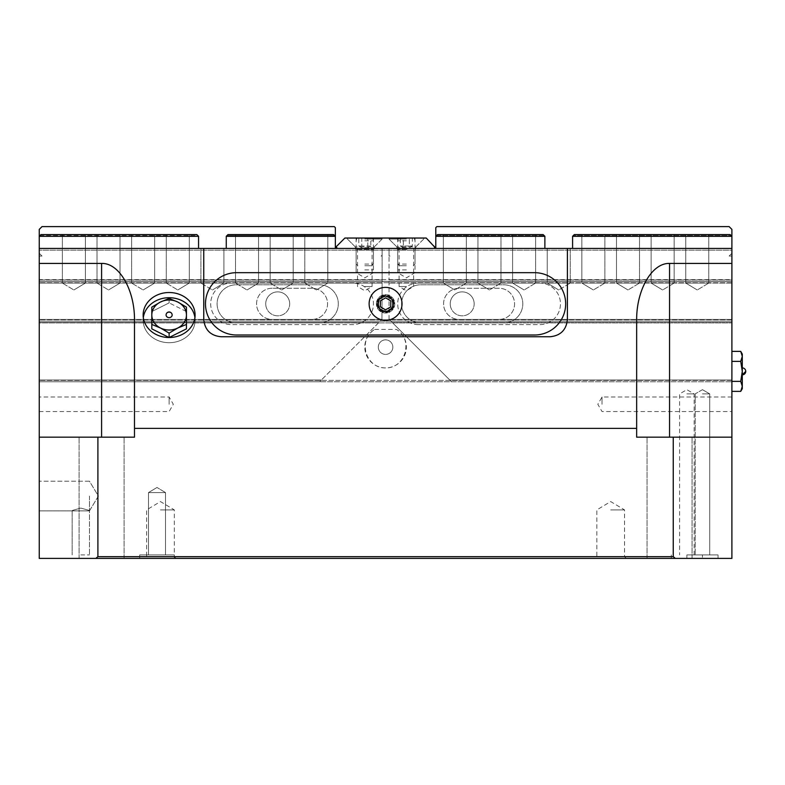 <?xml version="1.0" encoding="UTF-8"?>
<svg xmlns="http://www.w3.org/2000/svg" width="785" height="785" viewBox="0 0 785 785"><rect width="100%" height="100%" fill="white"/><g stroke="black" fill="none" stroke-linecap="round" stroke-linejoin="round"><path stroke-width="0.59" stroke-dasharray="3.92 2.94" d="M424.705 238.041L387.996 238.041L424.705 238.041L415.873 246.873L396.827 246.873L415.873 246.873L415.873 248.433L396.827 248.433L415.873 248.433M383.149 238.041L346.44 238.041L383.149 238.041L374.317 246.873L355.271 246.873L374.317 246.873L374.317 248.433L355.271 248.433L374.317 248.433M397.691 248.433L415.01 248.433L397.691 248.433L397.691 238.041L415.01 238.041L397.691 238.041M356.135 248.433L373.454 248.433L356.135 248.433L356.135 238.041L373.454 238.041L356.135 238.041M433.889 248.433L434.929 246.696L426.265 238.041L344.88 238.041L336.225 246.696L337.265 248.433L433.889 248.433M572.589 248.433L544.878 248.433L572.589 248.433L572.589 236.305L574.316 234.578L573.285 235.618L731.208 235.618L573.285 235.618L572.589 236.305L572.589 248.433L544.878 248.433L544.878 236.305L544.191 235.618L544.878 236.305L544.878 248.433L572.589 248.433L572.589 236.305L574.316 234.578L730.168 234.578L731.895 236.305L731.895 253.28L731.895 236.305L731.208 235.618L731.895 236.305L731.895 229.377L729.128 226.61L436.833 226.61L435.793 227.65L435.793 236.305L436.48 235.618L435.793 236.305L435.793 247.147A1.384 1.384 0 0 0 435.793 247.049A1.384 1.384 0 0 1 435.793 247.147L435.793 248.433L434.507 248.433L435.793 248.433L435.793 247.147A1.384 1.384 0 0 1 434.409 248.433L390.076 248.433L389.036 249.473L389.036 255.007L390.076 256.047L389.036 255.007L389.036 249.473L390.076 248.433L434.409 248.433A1.384 1.384 0 0 0 434.507 248.433L389.036 248.433L434.507 248.433M544.191 235.618L436.48 235.618L437.52 234.578L436.48 235.618L544.191 235.618L543.151 234.578L544.191 235.618M729.128 256.047L731.895 253.28L729.128 256.047L731.895 256.047L729.128 256.047M435.793 247.147L435.793 236.305L435.793 247.049L435.793 236.305L437.52 234.578L543.151 234.578L544.878 236.305L544.878 248.433M572.589 236.305L731.895 236.305L731.895 279.941L731.895 248.433L39.25 248.433L39.25 279.941L39.25 236.305L39.947 235.618L197.869 235.618L198.556 236.305L196.829 234.578L198.556 236.305L198.556 248.433L198.556 236.305L198.556 248.433L226.266 248.433L198.556 248.433L226.266 248.433L226.266 236.305L226.266 248.433L198.556 248.433M389.036 256.047L389.036 248.433L435.793 248.433L389.036 248.433L389.036 279.941L389.036 248.433L389.036 256.047L390.076 256.047L389.036 256.047M336.637 248.433A1.384 1.384 0 0 0 336.736 248.433L381.068 248.433L382.109 249.473L382.109 255.007L381.068 256.047L382.109 255.007L382.109 249.473L381.068 248.433L336.736 248.433A1.384 1.384 0 0 1 336.637 248.433L382.109 248.433L382.109 281.334L39.25 281.334L382.109 281.334L382.109 283.061L39.25 283.061L39.25 319.426L39.25 283.061L382.109 283.061L381.952 319.426L382.109 281.334L39.25 281.334L731.895 281.334L39.25 281.334L39.25 321.153L731.895 321.153L39.25 321.153L39.25 381.765L731.895 381.765L39.25 381.765L39.25 322.89L731.895 322.89L39.25 322.89L39.25 321.153L731.895 321.153L390.92 321.153L731.895 321.153L390.92 321.153L451.532 381.765L389.036 319.269L390.92 321.153L731.895 321.153L39.25 321.153L39.25 319.426L39.25 381.765L39.25 281.334L731.895 281.334L39.25 281.334L39.25 279.597L731.895 279.597L731.895 381.765L731.895 279.941L731.895 283.061L731.895 281.334L389.036 281.334L389.036 283.061L389.036 281.334L731.895 281.334L389.036 281.334L731.895 281.334L731.895 248.433L731.895 250.16L39.25 250.16L39.25 248.433L39.25 279.597L39.25 250.16L731.895 250.16L731.895 279.597L39.25 279.597L39.25 283.061L39.25 281.334L382.109 281.334L382.109 248.433L336.637 248.433A1.384 1.384 0 0 1 335.352 247.147L335.352 248.433L335.352 247.147A1.384 1.384 0 0 1 335.352 247.049A1.384 1.384 0 0 0 335.352 247.147L335.352 236.305L334.665 235.618L335.352 236.305L335.352 227.65L334.312 226.61L42.027 226.61L39.25 229.377L39.25 256.047L42.027 256.047L39.25 253.28L42.027 256.047L39.25 256.047L39.25 236.305L40.977 234.578L39.25 236.305L198.556 236.305M731.895 319.426L731.895 283.061L731.895 319.426L389.193 319.426L731.895 319.426M570.244 283.061L547.223 283.061L570.244 283.061L570.244 248.433L547.223 248.433L570.244 248.433L547.223 248.433L570.244 248.433L570.244 283.061L547.223 283.061L570.244 283.061L558.734 289.979L570.244 283.061M466.349 283.061L443.329 283.061L466.349 283.061L466.349 234.578L443.329 234.578L466.349 234.578L443.329 234.578L466.349 234.578L466.349 283.061L443.329 283.061L466.349 283.061L454.839 289.979L466.349 283.061M708.777 283.061L685.756 283.061L708.777 283.061L708.777 234.578L685.756 234.578L708.777 234.578L685.756 234.578L708.777 234.578L708.777 283.061L685.756 283.061L708.777 283.061L697.266 289.979L708.777 283.061M674.138 283.061L651.118 283.061L674.138 283.061L674.138 234.578L651.118 234.578L674.138 234.578L651.118 234.578L674.138 234.578L674.138 283.061L651.118 283.061L674.138 283.061L662.628 289.979L674.138 283.061M639.51 283.061L616.49 283.061L639.51 283.061L639.51 234.578L616.49 234.578L639.51 234.578L616.49 234.578L639.51 234.578L639.51 283.061L616.49 283.061L639.51 283.061L628 289.979L639.51 283.061M604.882 283.061L581.862 283.061L604.882 283.061L604.882 234.578L581.862 234.578L604.882 234.578L581.862 234.578L604.882 234.578L604.882 283.061L581.862 283.061L604.882 283.061L593.372 289.979L604.882 283.061M535.615 283.061L512.595 283.061L535.615 283.061L535.615 234.578L512.595 234.578L535.615 234.578L512.595 234.578L535.615 234.578L535.615 283.061L512.595 283.061L535.615 283.061L524.105 289.979L535.615 283.061M500.977 283.061L477.957 283.061L500.977 283.061L500.977 234.578L477.957 234.578L500.977 234.578L477.957 234.578L500.977 234.578L500.977 283.061L477.957 283.061L500.977 283.061L489.467 289.979L500.977 283.061M435.793 248.433L435.793 236.305L544.878 236.305M543.151 234.578L437.52 234.578L543.151 234.578M730.168 234.578L574.316 234.578L730.168 234.578M731.895 380.028L449.795 380.028L731.895 380.028M389.036 319.269L389.036 283.061L389.036 319.269M731.895 283.061L389.036 283.061L731.895 283.061M226.266 248.433L226.266 236.305L227.993 234.578L226.266 236.305L226.953 235.618L334.665 235.618L333.625 234.578L335.352 236.305L335.352 248.433L382.109 248.433L335.352 248.433M39.947 235.618L197.869 235.618L196.829 234.578L40.977 234.578L196.829 234.578L40.977 234.578L39.947 235.618M226.953 235.618L334.665 235.618L333.625 234.578L227.993 234.578L333.625 234.578L227.993 234.578L226.953 235.618M382.109 256.047L382.109 248.433L382.109 256.047L381.068 256.047L382.109 256.047M200.901 283.061L223.921 283.061L200.901 283.061L200.901 248.433L223.921 248.433L200.901 248.433L223.921 248.433L200.901 248.433L200.901 283.061L223.921 283.061L200.901 283.061L212.411 289.979L200.901 283.061M304.796 283.061L327.816 283.061L304.796 283.061L304.796 234.578L327.816 234.578L304.796 234.578L327.816 234.578L304.796 234.578L304.796 283.061L327.816 283.061L304.796 283.061L316.306 289.979L304.796 283.061M62.368 283.061L85.388 283.061L62.368 283.061L62.368 234.578L85.388 234.578L62.368 234.578L85.388 234.578L62.368 234.578L62.368 283.061L85.388 283.061L62.368 283.061L73.878 289.979L62.368 283.061M97.006 283.061L120.026 283.061L97.006 283.061L97.006 234.578L120.026 234.578L97.006 234.578L120.026 234.578L97.006 234.578L97.006 283.061L120.026 283.061L97.006 283.061L108.516 289.979L97.006 283.061M131.635 283.061L154.655 283.061L131.635 283.061L131.635 234.578L154.655 234.578L131.635 234.578L154.655 234.578L131.635 234.578L131.635 283.061L154.655 283.061L131.635 283.061L143.145 289.979L131.635 283.061M166.273 283.061L189.293 283.061L166.273 283.061L166.273 234.578L189.293 234.578L166.273 234.578L189.293 234.578L166.273 234.578L166.273 283.061L189.293 283.061L166.273 283.061L177.783 289.979L166.273 283.061M235.529 283.061L258.55 283.061L235.529 283.061L235.529 234.578L258.55 234.578L235.529 234.578L258.55 234.578L235.529 234.578L235.529 283.061L258.55 283.061L235.529 283.061L247.039 289.979L235.529 283.061M270.168 283.061L293.188 283.061L270.168 283.061L270.168 234.578L293.188 234.578L270.168 234.578L293.188 234.578L270.168 234.578L270.168 283.061L293.188 283.061L270.168 283.061L281.678 289.979L270.168 283.061M226.266 236.305L335.352 236.305L335.352 247.147M381.952 319.426L380.225 321.153L381.952 319.426L39.25 319.426L381.952 319.426M378.841 322.547L321.35 380.028L378.841 322.547L39.25 322.547L378.841 322.547M319.613 381.765L321.35 380.028L319.613 381.765L39.25 381.765L319.613 381.765M39.25 321.153L380.225 321.153L39.25 321.153M39.25 380.028L321.35 380.028L39.25 380.028M165.517 492.587L148.483 492.587L165.517 492.587L165.517 554.926L148.483 554.926L165.517 554.926L148.483 554.926L165.517 554.926L165.517 492.587L148.483 492.587L165.517 492.587L157 487.475L165.517 492.587M174.319 554.926L139.681 554.926L174.319 554.926L139.681 554.926L174.319 554.926L174.319 558.39L139.681 558.39L174.319 558.39L174.319 554.926M174.319 558.39L139.681 558.39L174.319 558.39M374.72 329.406L396.425 329.406A20.783 20.783 0 0 1 401.38 360.629A20.783 20.783 0 0 1 369.774 360.629A20.783 20.783 0 0 1 374.72 329.406C357.371 339.493 365.506 368.371 385.572 367.91C405.639 368.371 413.774 339.493 396.425 329.406M378.301 347.127A7.271 7.271 0 0 1 389.213 340.837A7.271 7.271 0 0 1 389.213 353.427A7.271 7.271 0 0 1 378.301 347.127A7.271 7.271 0 0 1 389.213 340.837A7.271 7.271 0 0 1 389.213 353.427A7.271 7.271 0 0 1 378.301 347.127M731.895 391.372L740.736 391.372L742.286 386.367L740.736 381.373L742.286 371.374L742.286 356.38L740.736 361.375L742.286 371.374L740.736 361.375L742.286 356.38L740.736 351.376L742.286 356.38L742.286 354.055L742.286 386.367L740.736 381.373L742.286 371.374L740.736 381.373L742.286 388.693L742.286 386.367L740.736 391.372L742.286 386.367L742.286 371.374L740.736 361.375L742.286 356.38L740.736 351.376L731.895 351.376L731.895 391.372L731.895 351.376M742.286 388.693L742.286 354.055L740.736 351.376M686.875 554.926L718.039 554.926L686.875 554.926L718.039 554.926L686.875 554.926L686.875 558.39L718.039 558.39L671.293 558.39L686.875 558.39L686.875 554.926M702.457 554.926L709.728 554.926L695.186 554.926L702.457 554.926L702.457 558.39M673.255 437.176L673.255 556.653A533.712 377.389 0 0 1 675.326 558.39L731.895 558.39L731.895 437.176L636.655 437.176L731.895 437.176L636.655 437.176L636.655 428.384L134.49 428.384L134.49 437.176L39.25 437.176L124.099 437.176L39.25 437.176L39.25 248.433L731.895 248.433L39.25 248.433M134.49 428.384L134.49 320.408C134.853 289.95 119.173 262.789 101.589 263.426L39.25 263.426M101.589 437.176L124.099 437.176L79.079 437.176L101.589 437.176L101.589 263.426M731.895 437.176L731.895 263.426L669.556 263.426C651.972 262.789 636.292 289.95 636.655 320.408L636.655 428.384M636.655 437.176L636.655 320.408L636.655 437.176M669.556 437.176L647.046 437.176L669.556 437.176L669.556 263.426M406.355 248.433L416.05 248.433L406.355 248.433M364.789 248.433L374.494 248.433L364.789 248.433M378.419 303.844A7.163 7.163 0 0 0 385.572 310.997A7.163 7.163 0 0 0 392.736 303.844A7.163 7.163 0 0 0 385.572 296.681A7.163 7.163 0 0 0 378.419 303.844M272.15 288.252A15.582 15.582 0 0 0 256.567 303.844A15.582 15.582 0 0 0 272.15 319.426L311.979 319.426A15.582 15.582 0 0 0 327.561 303.844A15.582 15.582 0 0 0 311.979 288.252L272.15 288.252L311.979 288.252A15.582 15.582 0 0 1 327.561 303.844A15.582 15.582 0 0 1 311.979 319.426L272.15 319.426A15.582 15.582 0 0 1 256.567 303.844A15.582 15.582 0 0 1 272.15 288.252M459.166 288.252A15.582 15.582 0 0 0 443.584 303.844A15.582 15.582 0 0 0 459.166 319.426L498.995 319.426A15.582 15.582 0 0 0 514.577 303.844A15.582 15.582 0 0 0 498.995 288.252L459.166 288.252L498.995 288.252A15.582 15.582 0 0 1 514.577 303.844A15.582 15.582 0 0 1 498.995 319.426L459.166 319.426A15.582 15.582 0 0 1 443.584 303.844A15.582 15.582 0 0 1 459.166 288.252M673.255 556.653L97.899 556.653A533.712 377.389 -0 0 0 95.819 558.39L39.25 558.39L39.25 437.176M97.899 437.176L97.899 556.653M675.326 558.39L95.819 558.39M610.681 558.39L626.273 558.39L610.681 558.39M101.589 558.39L124.099 558.39L101.589 558.39M669.556 558.39L647.046 558.39L669.556 558.39M160.464 558.39L176.046 558.39L160.464 558.39M39.25 496.051L39.25 510.888L39.25 496.051M39.25 404.275L39.25 397.004L39.25 404.275M731.895 263.426L731.895 248.433M731.895 404.275L731.895 397.004L731.895 404.275M740.736 361.375L731.895 361.375M740.736 381.373L731.895 381.373M742.286 374.837L742.286 367.91L742.286 374.837A3.464 3.464 0 0 0 743.699 374.533L744.553 373.994M406.355 286.525L399.084 286.525L406.355 286.525M364.789 286.525L372.07 286.525L364.789 286.525M364.789 272.67L373.454 272.67L364.789 272.67M358.794 238.041L361.797 238.041L358.794 238.041L358.794 246.009L361.797 246.009L358.794 246.009L364.789 249.473L373.454 249.473L356.135 249.473L364.789 249.473L370.795 246.009L361.797 246.009L361.797 238.041L370.795 238.041L361.797 238.041L361.797 246.009L367.792 246.009L367.792 238.041L367.792 246.009L370.795 246.009L370.795 238.041M406.355 272.67L397.691 272.67L406.355 272.67M400.35 238.041L403.353 238.041L400.35 238.041L400.35 246.009L403.353 246.009L400.35 246.009L406.355 249.473L397.691 249.473L406.355 249.473L412.351 246.009L403.353 246.009L403.353 238.041L412.351 238.041L403.353 238.041L403.353 246.009L409.348 246.009L409.348 238.041L409.348 246.009L412.351 246.009L412.351 238.041M686.875 393.884L694.146 393.884L686.875 393.884M702.457 393.884L709.728 393.884L702.457 393.884M160.464 509.907L174.319 509.907L160.464 509.907M160.464 556.653L174.319 556.653L160.464 556.653M610.681 509.907L624.536 509.907L610.681 509.907M610.681 556.653L624.536 556.653L610.681 556.653M169.118 404.275L169.118 397.004L169.118 404.275M602.026 404.275L602.026 397.004L602.026 404.275M744.906 373.64L745.446 372.787A3.464 3.464 0 0 0 742.286 367.91M143.321 317.611A25.974 22.49 -0 0 0 143.145 320.211A25.974 22.49 -0 0 0 169.118 342.702A25.974 22.49 -0 0 0 195.092 320.211A25.974 22.49 -0 0 0 194.925 317.611M186.438 315.011L186.438 328.866L186.438 307.131L177.783 302.029A17.319 14.993 -0 0 1 186.438 315.011A17.319 14.993 -0 0 1 177.783 328.002A17.319 14.993 -0 0 1 160.464 328.002A17.319 14.993 -0 0 1 151.809 315.011A17.319 14.993 -0 0 1 160.464 302.029A17.319 14.993 -0 0 1 177.783 302.029L169.118 298.467L160.464 302.029L151.809 307.131L151.809 324.44L160.464 328.002L169.118 333.105L177.783 328.002L186.438 324.44L186.438 307.131L186.438 311.547L169.118 302.892L186.438 311.547M151.809 311.547L151.809 307.131L151.809 311.547L169.118 302.892L151.809 311.547L151.809 328.866L151.809 315.011M195.092 315.011L195.092 320.211A25.974 22.49 180 0 0 169.118 297.711A25.974 22.49 180 0 0 143.145 320.211A25.974 22.49 180 0 0 169.118 342.702A25.974 22.49 180 0 0 195.092 320.211L195.092 315.011A25.974 22.49 180 0 0 169.118 292.52A25.974 22.49 180 0 0 143.145 315.011A25.974 22.49 180 0 0 169.118 337.511A25.974 22.49 180 0 0 195.092 315.011M169.118 312.391A3.032 2.62 180 0 1 172.15 315.011A3.032 2.62 180 0 0 166.086 315.011A3.032 2.62 180 0 1 169.118 312.391M151.809 324.44L151.809 328.866L169.118 337.521L186.438 328.866L186.438 324.44M169.118 302.892L169.118 298.467L169.118 302.892M166.086 315.011A3.032 2.62 180 0 0 172.15 315.011A3.032 3.032 0 0 0 169.118 311.979A3.032 3.032 0 0 0 166.086 315.011M169.118 337.521L169.118 333.105M89.47 496.051L89.47 510.888L89.47 496.051M203.757 248.433L203.757 319.426A17.319 17.319 0 0 0 221.066 336.745L550.079 336.745A17.319 17.319 0 0 0 567.398 319.426L567.398 248.433M392.736 303.844A7.163 7.163 0 0 1 381.991 310.036A7.163 7.163 0 0 1 381.991 297.643A7.163 7.163 0 0 1 392.736 303.844M418.474 324.617A20.783 20.783 0 0 1 397.691 303.844A20.783 20.783 0 0 1 418.474 283.061L539.688 283.061A20.783 20.783 0 0 1 560.47 303.844A20.783 20.783 0 0 1 539.688 324.617L418.474 324.617L539.688 324.617A20.783 20.783 0 0 0 560.47 303.844A20.783 20.783 0 0 0 539.688 283.061L418.474 283.061A20.783 20.783 0 0 0 397.691 303.844A20.783 20.783 0 0 0 418.474 324.617M231.457 283.061L352.671 283.061A20.783 20.783 0 0 1 373.454 303.844A20.783 20.783 0 0 1 352.671 324.617L231.457 324.617A20.783 20.783 0 0 1 210.684 303.844A20.783 20.783 0 0 1 231.457 283.061A20.783 20.783 0 0 0 210.684 303.844A20.783 20.783 0 0 0 231.457 324.617L352.671 324.617A20.783 20.783 0 0 0 373.454 303.844A20.783 20.783 0 0 0 352.671 283.061L231.457 283.061M80.806 554.926L89.47 554.926L80.806 554.926M80.806 508.091C69.649 511.182 69.649 511.182 80.806 508.091C69.649 511.182 69.649 511.182 80.806 508.091C91.963 511.182 91.963 511.182 80.806 508.091C91.963 511.182 91.963 511.182 80.806 508.091C69.649 511.182 69.649 511.182 80.806 508.091C69.649 511.182 69.649 511.182 80.806 508.091C91.963 511.182 91.963 511.182 80.806 508.091C91.963 511.182 91.963 511.182 80.806 508.091M376.398 303.844A9.175 9.175 0 0 1 390.165 295.896A9.175 9.175 0 0 1 390.165 311.792A9.175 9.175 0 0 1 376.398 303.844A9.175 9.175 0 0 0 390.165 311.792A9.175 9.175 0 0 0 390.165 295.896A9.175 9.175 0 0 0 376.398 303.844M236.658 272.67A31.165 31.165 0 0 0 205.484 303.844A31.165 31.165 0 0 0 236.658 335.009L534.497 335.009A31.165 31.165 0 0 0 565.661 303.844A31.165 31.165 0 0 0 534.497 272.67L236.658 272.67M265.723 303.844A11.981 11.981 0 0 1 277.704 291.863A11.981 11.981 0 0 1 289.685 303.844A11.981 11.981 0 0 0 271.718 293.472A11.981 11.981 0 0 0 271.718 314.216A11.981 11.981 0 0 0 289.685 303.844A11.981 11.981 0 0 1 277.704 315.815A11.981 11.981 0 0 1 265.723 303.844M236.148 322.89A19.046 19.046 0 0 1 217.102 303.844A19.046 19.046 0 0 1 236.148 284.798L319.26 284.798A19.046 19.046 0 0 1 338.306 303.844A19.046 19.046 0 0 1 319.26 322.89L236.148 322.89L319.26 322.89A19.046 19.046 0 0 0 338.306 303.844A19.046 19.046 0 0 0 319.26 284.798L236.148 284.798A19.046 19.046 0 0 0 217.102 303.844A19.046 19.046 0 0 0 236.148 322.89M450.217 303.844A11.981 11.981 0 0 1 462.198 291.863A11.981 11.981 0 0 1 474.169 303.844A11.981 11.981 0 0 0 456.203 293.472A11.981 11.981 0 0 0 456.203 314.216A11.981 11.981 0 0 0 474.169 303.844A11.981 11.981 0 0 1 462.198 315.815A11.981 11.981 0 0 1 450.217 303.844M420.632 322.89A19.046 19.046 0 0 1 401.586 303.844A19.046 19.046 0 0 1 420.632 284.798L503.754 284.798A19.046 19.046 0 0 1 522.8 303.844A19.046 19.046 0 0 1 503.754 322.89L420.632 322.89L503.754 322.89A19.046 19.046 0 0 0 522.8 303.844A19.046 19.046 0 0 0 503.754 284.798L420.632 284.798A19.046 19.046 0 0 0 401.586 303.844A19.046 19.046 0 0 0 420.632 322.89M385.671 297.839L380.431 300.763L380.332 306.758L385.474 309.839L390.724 306.925L390.812 300.92L385.671 297.839M378.615 303.726A6.957 6.957 0 0 0 388.958 309.918A6.957 6.957 0 0 0 389.144 297.868A6.957 6.957 0 0 0 378.615 303.726M376.918 303.707A8.655 8.655 0 0 0 389.782 311.409A8.655 8.655 0 0 0 390.017 296.416A8.655 8.655 0 0 0 376.918 303.707A8.655 8.655 0 0 0 389.782 311.409A8.655 8.655 0 0 0 390.017 296.416A8.655 8.655 0 0 0 376.918 303.707M369.127 303.579A16.446 16.446 0 0 0 393.57 318.219A16.446 16.446 0 0 0 394.021 289.724A16.446 16.446 0 0 0 369.127 303.579M364.789 264.045L373.454 264.045L364.789 264.045M364.789 265.742L371.756 265.742L364.789 265.742M364.789 247.736L373.454 247.736L364.789 247.736M364.789 238.041L382.109 238.041L364.789 238.041M364.789 239.082L382.109 239.082L364.789 239.082M406.355 264.045L397.691 264.045L406.355 264.045M406.355 265.742L399.398 265.742L406.355 265.742M406.355 247.736L397.691 247.736L406.355 247.736M406.355 238.041L389.036 238.041L406.355 238.041M406.355 239.082L389.036 239.082L406.355 239.082M406.355 240.809L397.691 240.809L406.355 240.809M406.355 269.903L397.691 269.903L406.355 269.903M364.789 240.809L373.454 240.809L364.789 240.809M364.789 269.903L373.454 269.903L364.789 269.903M731.895 322.547L392.314 322.547L731.895 322.547M731.895 279.941L389.036 279.941L731.895 279.941M39.25 279.941L382.109 279.941L39.25 279.941M731.895 282.718L39.25 282.718L731.895 282.718M731.895 319.77L39.25 319.77L731.895 319.77M731.895 380.382L39.25 380.382L731.895 380.382M396.827 248.433L396.827 246.873L387.996 238.041M355.271 248.433L355.271 246.873L346.44 238.041M415.01 238.041L415.01 248.433M373.454 238.041L373.454 248.433M558.734 289.979L547.223 283.061L547.223 248.433L547.223 283.061L558.734 289.979M454.839 289.979L443.329 283.061L443.329 234.578L443.329 283.061L454.839 289.979M697.266 289.979L685.756 283.061L685.756 234.578L685.756 283.061L697.266 289.979M662.628 289.979L651.118 283.061L651.118 234.578L651.118 283.061L662.628 289.979M628 289.979L616.49 283.061L616.49 234.578L616.49 283.061L628 289.979M593.372 289.979L581.862 283.061L581.862 234.578L581.862 283.061L593.372 289.979M524.105 289.979L512.595 283.061L512.595 234.578L512.595 283.061L524.105 289.979M489.467 289.979L477.957 283.061L477.957 234.578L477.957 283.061L489.467 289.979M212.411 289.979L223.921 283.061L223.921 248.433L223.921 283.061L212.411 289.979M316.306 289.979L327.816 283.061L327.816 234.578L327.816 283.061L316.306 289.979M73.878 289.979L85.388 283.061L85.388 234.578L85.388 283.061L73.878 289.979M108.516 289.979L120.026 283.061L120.026 234.578L120.026 283.061L108.516 289.979M143.145 289.979L154.655 283.061L154.655 234.578L154.655 283.061L143.145 289.979M177.783 289.979L189.293 283.061L189.293 234.578L189.293 283.061L177.783 289.979M247.039 289.979L258.55 283.061L258.55 234.578L258.55 283.061L247.039 289.979M281.678 289.979L293.188 283.061L293.188 234.578L293.188 283.061L281.678 289.979M157 487.475L148.483 492.587L148.483 554.926L148.483 492.587L157 487.475M139.681 558.39L139.681 554.926L139.681 558.39M124.099 558.39L124.099 437.176L124.099 558.39M79.079 558.39L79.079 437.176L79.079 558.39M692.066 558.39L692.066 437.176L692.066 558.39M647.046 558.39L647.046 437.176L647.046 558.39M399.084 248.433L399.084 286.525L406.355 290.725L413.626 286.525L413.626 248.433M357.518 248.433L357.518 286.525L364.789 290.725L372.07 286.525L372.07 248.433M355.095 248.433L356.135 249.473L356.135 272.67L364.789 277.87L373.454 272.67L373.454 249.473L374.494 248.433M396.661 248.433L397.691 249.473L397.691 272.67L406.355 277.87L415.01 272.67L415.01 249.473L416.05 248.433M718.039 554.926L718.039 558.39L718.039 554.926M671.293 554.926L671.293 558.39M694.146 554.926L694.146 393.884L686.875 389.684L679.604 393.884L679.604 554.926M702.457 389.684L695.186 393.884L695.186 554.926L695.186 393.884L702.457 389.684L709.728 393.884L709.728 554.926L709.728 393.884L702.457 389.684M176.046 558.39L174.319 556.653L174.319 509.907L160.464 501.576L146.609 509.907L146.609 556.653L144.882 558.39M626.273 558.39L624.536 556.653L624.536 509.907L610.681 501.576L596.836 509.907L596.836 556.653L595.099 558.39M39.25 411.546L169.118 411.546L173.318 404.275L169.118 397.004L39.25 397.004M731.895 397.004L602.026 397.004L597.827 404.275L602.026 411.546L731.895 411.546M143.145 315.011L143.145 320.211L143.145 315.011M89.47 481.215L39.25 481.215L89.47 481.215L98.38 496.051L89.47 510.888L39.25 510.888L89.47 510.888L89.47 554.926L89.47 510.888L98.38 496.051L89.47 481.215M72.151 510.888L89.47 510.888L72.151 510.888L72.151 554.926L72.151 510.888M371.756 265.742L373.454 264.045L373.454 247.736L382.109 239.082L382.109 238.041M357.832 265.742L356.135 264.045L356.135 247.736L347.48 239.082L347.48 238.041M413.312 265.742L415.01 264.045L415.01 247.736L423.664 239.082L423.664 238.041M399.398 265.742L397.691 264.045L397.691 247.736L389.036 239.082L389.036 238.041M398.437 238.041L397.691 240.809L397.691 269.903L398.437 272.67M414.264 238.041L415.01 240.809L415.01 269.903L414.264 272.67M356.881 238.041L356.135 240.809L356.135 269.903L356.881 272.67M372.708 238.041L373.454 240.809L373.454 269.903L372.708 272.67"/><path stroke-width="1.18" d="M434.929 247.393L433.889 248.433L337.265 248.433L336.225 246.696L344.88 238.041L426.265 238.041L434.929 247.393M544.878 248.433L544.878 236.305L543.151 234.578L437.52 234.578L435.793 236.305L435.793 227.65L436.833 226.61L729.128 226.61L731.895 229.377L731.895 236.305L730.168 234.578L574.316 234.578L572.589 236.305L572.589 248.433M434.507 248.433A1.384 1.384 0 0 0 435.793 247.147M567.398 248.433L567.398 319.426C566.348 329.926 560.578 335.695 550.079 336.745L221.066 336.745C210.576 335.695 204.797 329.926 203.757 319.426L203.757 248.433L731.895 248.433L731.895 236.305L572.589 236.305M544.878 236.305L435.793 236.305L435.793 248.433M335.352 247.147A1.384 1.384 0 0 0 336.637 248.433M198.556 248.433L198.556 236.305L196.829 234.578L40.977 234.578L39.25 236.305L39.25 229.377L42.027 226.61L334.312 226.61L335.352 227.65L335.352 236.305L333.625 234.578L227.993 234.578L226.266 236.305L226.266 248.433M198.556 236.305L39.25 236.305L39.25 263.426L101.589 263.426C119.173 262.789 134.853 289.95 134.49 320.408L134.49 437.176L39.25 437.176L39.25 263.426M335.352 248.433L335.352 236.305L226.266 236.305M740.736 351.376L742.286 356.38L740.736 361.375L742.286 371.374L742.286 354.055L740.736 351.376L731.895 351.376M742.286 388.693L740.736 391.372L742.286 388.693L742.286 371.374L740.736 381.373L742.286 386.367L740.736 391.372L731.895 391.372M636.655 428.384L636.655 437.176L731.895 437.176L731.895 263.426L669.556 263.426C651.972 262.789 636.292 289.95 636.655 320.408L636.655 428.384L134.49 428.384M203.757 248.433L39.25 248.433M673.255 437.176L673.255 556.653A533.712 377.389 -0 0 1 675.326 558.39L95.819 558.39A533.712 377.389 0 0 1 97.899 556.653L97.899 437.176M673.255 556.653L97.899 556.653M731.895 437.176L731.895 558.39L675.326 558.39M39.25 437.176L39.25 558.39L95.819 558.39M731.895 248.433L731.895 263.426M740.736 361.375L731.895 361.375M740.736 381.373L731.895 381.373M742.286 374.837A3.464 3.464 0 0 0 745.75 371.374L745.446 372.787A3.464 3.464 0 0 1 743.699 374.533L742.286 374.837L745.75 371.374A3.464 3.464 0 0 0 742.286 367.91M194.925 317.611A25.974 22.49 -0 0 0 169.118 297.711A25.974 22.49 -0 0 0 143.321 317.611M186.438 311.547L186.438 315.011A17.319 14.993 -0 0 0 177.783 302.029A17.319 14.993 -0 0 0 160.464 302.029A17.319 14.993 -0 0 0 151.809 315.011L151.809 311.547M169.118 337.511L169.118 333.105L160.464 328.002L151.809 324.44L151.809 315.011A17.319 14.993 -0 0 0 160.464 328.002A17.319 14.993 -0 0 0 177.783 328.002A17.319 14.993 -0 0 0 186.438 315.011L186.438 328.866L169.158 337.511M169.089 337.511L151.809 328.866L151.809 324.44M195.092 315.011A25.974 22.49 180 0 1 169.118 337.511A25.974 22.49 180 0 1 143.145 315.011A25.974 22.49 180 0 1 169.118 292.52A25.974 22.49 180 0 1 195.092 315.011M172.15 315.011A3.032 2.62 180 0 1 166.086 315.011A3.032 3.032 0 0 1 169.118 311.979A3.032 3.032 0 0 1 172.15 315.011M186.438 324.44L177.783 328.002L169.118 333.105M151.809 315.011L151.809 307.131L160.464 302.029L169.118 298.467L177.783 302.029L186.438 307.131L186.438 315.011M534.497 272.67A31.165 31.165 0 0 1 565.661 303.844A31.165 31.165 0 0 1 534.497 335.009L236.658 335.009A31.165 31.165 0 0 1 205.484 303.844A31.165 31.165 0 0 1 236.658 272.67L534.497 272.67M380.431 300.763L385.671 297.839L390.812 300.92L390.724 306.925L385.474 309.839L380.332 306.758L380.431 300.763M369.127 303.579A16.446 16.446 0 0 0 385.317 320.29A16.446 16.446 0 0 0 402.018 304.099A16.446 16.446 0 0 0 385.837 287.388A16.446 16.446 0 0 0 369.127 303.579M393.363 303.962A7.791 7.791 0 0 0 385.7 296.053A7.791 7.791 0 0 0 377.781 303.716A7.791 7.791 0 0 0 385.455 311.635A7.791 7.791 0 0 0 393.363 303.962M101.589 437.176L101.589 263.426M669.556 437.176L669.556 263.426"/></g></svg>

